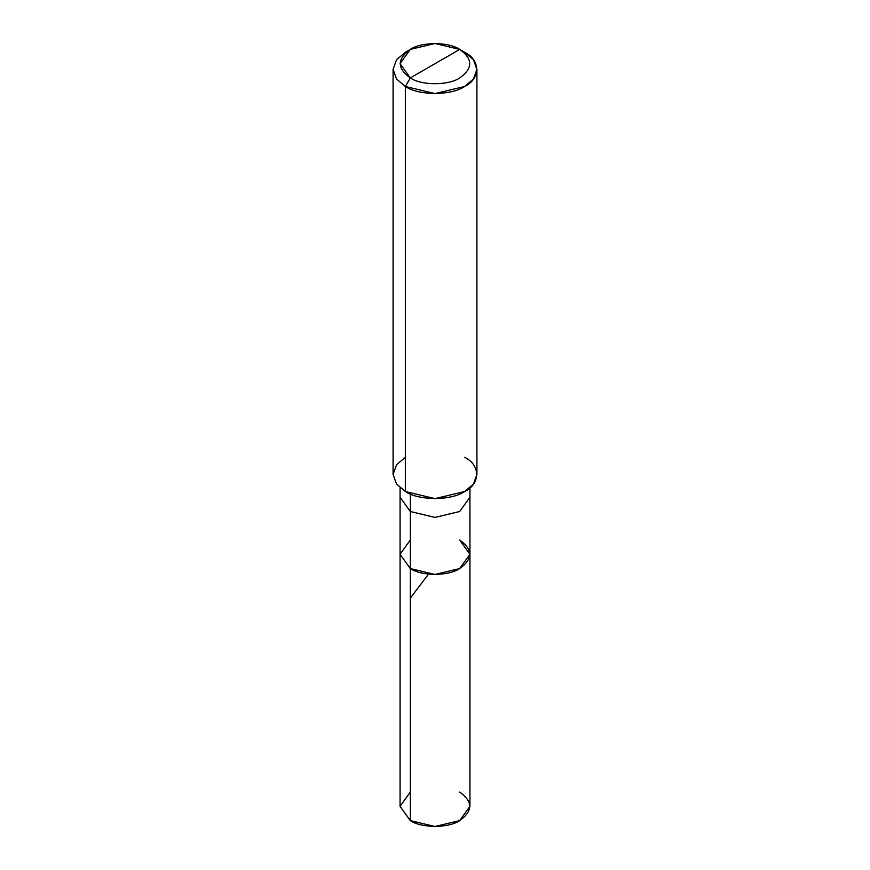 <?xml version="1.0" encoding="UTF-8"?>
<svg xmlns="http://www.w3.org/2000/svg" width="870" height="870" viewBox="0 0 870 870"><rect width="100%" height="100%" fill="white"/><g stroke="black" fill="none" stroke-linecap="round" stroke-linejoin="round"><path stroke-width="1.3" d="M459.708 540.031C473.03 549.535 473.03 559.04 459.708 568.545C448.583 576.244 421.417 576.244 410.292 568.545L410.292 511.506L410.292 568.545L400.069 554.288L410.292 568.545L435 574.461L459.708 568.545L469.93 554.288L469.93 806.327L459.708 820.595L435 826.5L410.292 820.595L410.292 568.545L400.069 554.288L410.292 540.031L400.069 554.288L410.292 568.545L435 574.461L459.708 568.545L469.93 554.288L459.708 540.031C473.03 549.535 473.03 559.04 459.708 568.545C448.583 576.244 421.417 576.244 410.292 568.545L410.292 820.595C421.417 828.283 448.583 828.283 459.708 820.595C473.03 811.079 473.03 801.574 459.708 792.07M410.292 792.07L400.069 806.327L410.292 820.595L400.069 806.327L400.069 497.238L410.292 511.506L435 517.411L459.708 511.506L469.93 497.238L459.708 511.506L435 517.411L410.292 511.506L410.292 493.975L410.292 511.506L400.069 497.238L400.069 487.798M410.292 77.93C396.97 68.425 396.97 58.921 410.292 49.405C421.417 41.716 448.583 41.716 459.708 49.405L410.292 77.93C421.417 85.63 448.583 85.63 459.708 77.93C473.03 68.425 473.03 58.921 459.708 49.405L464.645 52.265C480.631 59.965 480.631 78.789 464.645 86.489C451.302 95.722 418.698 95.722 405.355 86.489L435 93.579L464.645 86.489L473.476 78.985L476.923 69.372L473.476 59.758L464.645 52.265L459.708 49.405C473.03 58.921 473.03 68.425 459.708 77.93C448.583 85.63 421.417 85.63 410.292 77.93L459.708 49.405L435 43.5L410.292 49.405L400.069 63.673L410.292 77.93L405.355 86.489L410.292 77.93M476.923 69.372L476.923 474.422L473.476 484.035L464.645 491.539L435 498.619L405.355 491.539C418.698 500.772 451.302 500.772 464.645 491.539C480.631 483.829 480.631 465.004 464.645 457.305M405.355 457.305L396.524 464.808L393.077 474.422L396.524 484.035L405.355 491.539L405.355 86.489L405.355 491.539L396.524 484.035L393.077 474.422L393.077 69.372L396.524 78.985L405.355 86.489L396.524 78.985L393.077 69.372L396.524 59.758L405.355 52.265L396.524 59.758L393.077 69.372M410.292 598.158L428.257 574.472M469.93 554.288L469.93 487.798M405.355 52.265L410.292 49.405"/></g></svg>
